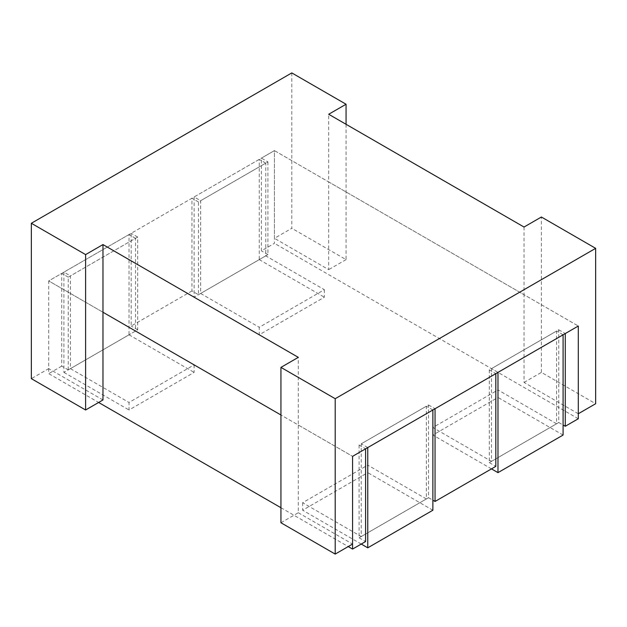 <?xml version="1.0" encoding="UTF-8"?>
<svg xmlns="http://www.w3.org/2000/svg" width="627" height="627" viewBox="0 0 627 627"><rect width="100%" height="100%" fill="white"/><g stroke="black" fill="none" stroke-linecap="round" stroke-linejoin="round"><path stroke-width="0.47" stroke-dasharray="3.13 2.35" d="M191.956 290.944L131.184 326.032L131.184 233.307L191.956 198.218L191.956 290.944L198.469 294.706L198.469 201.98L267.925 161.876L261.412 158.122L261.412 250.847L274.43 243.331L274.43 150.605L261.412 158.122M68.249 369.891L68.249 277.158L137.697 237.061L137.697 329.794L68.249 369.891L61.736 366.129L61.736 273.403L48.71 280.92L48.71 373.645L98.635 402.471M280.943 507.729L348.228 546.572M524.031 227.037L524.031 294.706L578.29 326.032L274.43 150.605L48.71 280.92L102.969 312.246L48.71 280.92L48.71 368.637L31.35 378.661M280.943 522.761L298.311 512.737L298.311 425.02L280.943 414.996L352.57 456.346L298.311 425.02L298.311 357.359M578.29 418.758L274.43 243.331M61.736 366.129L48.71 373.645M359.075 445.068L359.075 537.801L428.531 497.705L428.531 404.971L359.075 445.068L365.588 448.83M428.531 404.971L435.044 408.733M489.303 369.891L489.303 462.616L558.751 422.52L558.751 329.786L489.303 369.891L495.816 373.645M558.751 329.786L565.264 333.548M198.469 201.98L191.956 198.218M137.697 237.061L131.184 233.307M68.249 277.158L61.736 273.403M359.075 537.801L365.588 541.556M137.697 329.794L131.184 326.032M267.925 161.876L267.925 254.609L198.469 294.706M267.925 254.609L261.412 250.847M558.751 422.52L563.093 425.02M489.303 462.616L495.816 466.378M428.531 497.705L432.873 500.205M324.355 289.69L324.355 297.214L259.241 334.802L259.241 327.286L324.355 289.69L265.754 255.863L265.754 163.13L200.64 200.726L200.64 293.452L259.241 327.286M265.754 163.13L259.241 159.376L259.241 259.617L194.127 297.214L194.127 196.964L200.64 200.726M194.127 297.214L259.241 334.802M259.241 259.617L324.355 297.214M259.241 159.376L194.127 196.964M265.754 255.863L200.64 293.452M578.29 413.749L524.031 382.423L524.031 294.706L328.689 181.932L328.689 114.263M291.798 72.912L291.798 228.291L274.43 238.315L274.43 150.605L328.689 181.932L328.689 269.641L274.43 238.315M346.057 124.287L346.057 259.617L291.798 228.291M346.057 259.617L328.689 269.641M102.969 399.963L48.71 368.637M524.031 382.423L541.391 372.399L595.65 403.725M541.391 372.399L541.391 217.013M298.311 512.737L352.57 544.064M194.127 364.875L194.127 372.399L129.021 409.987L129.021 402.471L194.127 364.875L135.526 331.04L135.526 238.315L70.42 275.911L70.42 368.637L129.021 402.471M135.526 238.315L129.021 234.561L129.021 334.802L63.907 372.399L63.907 272.149L70.42 275.911M63.907 372.399L129.021 409.987M129.021 334.802L194.127 372.399M129.021 234.561L63.907 272.149M135.526 331.04L70.42 368.637M302.645 502.713L302.645 510.229L367.759 472.64L367.759 465.124L302.645 502.713L361.246 536.547L361.246 443.822L426.36 406.225L426.36 498.951L367.759 465.124M432.873 409.987L426.36 406.225M432.873 510.229L367.759 472.64M367.759 447.576L361.246 443.822M361.246 544.064L302.645 510.229M361.246 536.547L426.36 498.951M432.873 427.528L432.873 435.052L497.979 397.455L497.979 389.939L432.873 427.528L491.474 461.362L491.474 368.637L556.58 331.04L556.58 423.774L497.979 389.939M563.093 334.802L556.58 331.04M563.093 435.052L497.979 397.455M497.979 372.391L491.474 368.637M491.474 468.878L432.873 435.052M491.474 461.362L556.58 423.774"/><path stroke-width="0.94" d="M352.57 549.08L365.588 541.556L365.588 448.83L352.57 456.346L352.57 549.08L348.228 546.572M565.264 333.548L578.29 326.032L578.29 418.758L565.264 426.274L565.264 333.548M98.635 402.471L280.943 507.729M85.609 409.987L85.609 254.601L102.969 244.577L102.969 312.246L280.943 414.996L102.969 312.246L102.969 399.963L85.609 409.987L31.35 378.661L31.35 223.275L291.798 72.912L346.057 104.239L346.057 124.287M435.044 408.733L495.816 373.645L495.816 466.378L435.044 501.459L435.044 408.733M563.093 425.02L565.264 426.274M432.873 500.205L435.044 501.459M102.969 244.577L298.311 357.359L280.943 367.383L335.202 398.709L335.202 554.088L352.57 544.064L352.57 456.346L578.29 326.032L578.29 413.749L595.65 403.725L595.65 248.339L541.391 217.013L524.031 227.037L328.689 114.263L346.057 104.239M335.202 398.709L595.65 248.339M85.609 254.601L31.35 223.275M280.943 367.383L280.943 522.761L335.202 554.088M367.759 547.826L432.873 510.229L432.873 409.987L367.759 447.576L367.759 547.826L361.246 544.064M497.979 472.64L563.093 435.052L563.093 334.802L497.979 372.391L497.979 472.64L491.474 468.878"/></g></svg>
